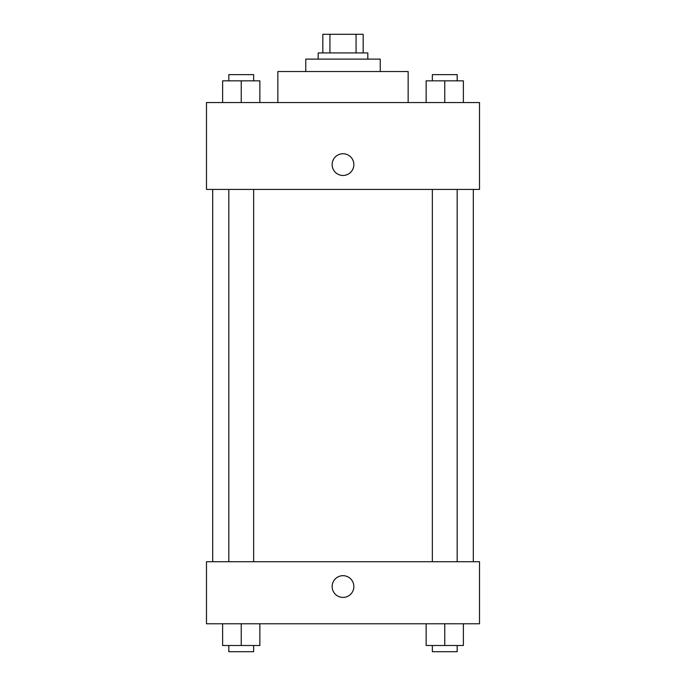 <?xml version="1.0" encoding="UTF-8"?>
<svg xmlns="http://www.w3.org/2000/svg" width="686" height="686" viewBox="0 0 686 686"><rect width="100%" height="100%" fill="white"/><g stroke="black" fill="none" stroke-linecap="round" stroke-linejoin="round"><path stroke-width="1.03" d="M329.94 52.916L329.94 34.3L322.832 34.3L322.832 52.916L322.832 34.3M329.94 34.3L363.168 34.3L363.168 52.916M356.06 52.916L356.06 34.3M318.184 59.116L318.184 52.916L367.816 52.916L367.816 59.116M305.767 71.533L305.767 59.116L380.233 59.116L380.233 71.533M277.847 102.557L277.847 71.533L408.153 71.533L408.153 102.557M206.486 102.557L479.514 102.557L479.514 189.422L206.486 189.422L206.486 102.557M332.144 164.606A10.856 10.856 0 0 1 348.428 155.199A10.856 10.856 0 0 1 348.428 174.012A10.856 10.856 0 0 1 332.144 164.606M206.486 561.731L479.514 561.731L479.514 623.78L206.486 623.78L206.486 561.731M343 597.403A10.856 10.856 0 0 1 333.593 581.119A10.856 10.856 0 0 1 352.407 581.119A10.856 10.856 0 0 1 343 597.403M426.143 623.78L426.143 645.492L463.376 645.492L463.376 623.78L463.376 645.492M444.76 645.492L444.76 623.78M457.176 645.492L457.176 651.7L432.351 651.7L432.351 645.492M222.624 623.78L222.624 645.492L259.857 645.492L259.857 623.78L259.857 645.492M241.24 645.492L241.24 623.78M253.649 645.492L253.649 651.7L228.824 651.7L228.824 645.492M426.143 102.557L426.143 80.837L463.376 80.837L463.376 102.557L463.376 80.837M444.76 102.557L444.76 80.837M457.176 80.837L457.176 74.637L432.351 74.637L432.351 80.837M222.624 102.557L222.624 80.837L259.857 80.837L259.857 102.557L259.857 80.837M241.24 102.557L241.24 80.837M253.649 80.837L253.649 74.637L228.824 74.637L228.824 80.837M473.306 561.731L473.306 189.422M212.694 561.731L212.694 189.422M432.351 189.422L432.351 561.731M457.176 189.422L457.176 561.731M253.649 561.731L253.649 189.422M228.824 561.731L228.824 189.422"/></g></svg>
